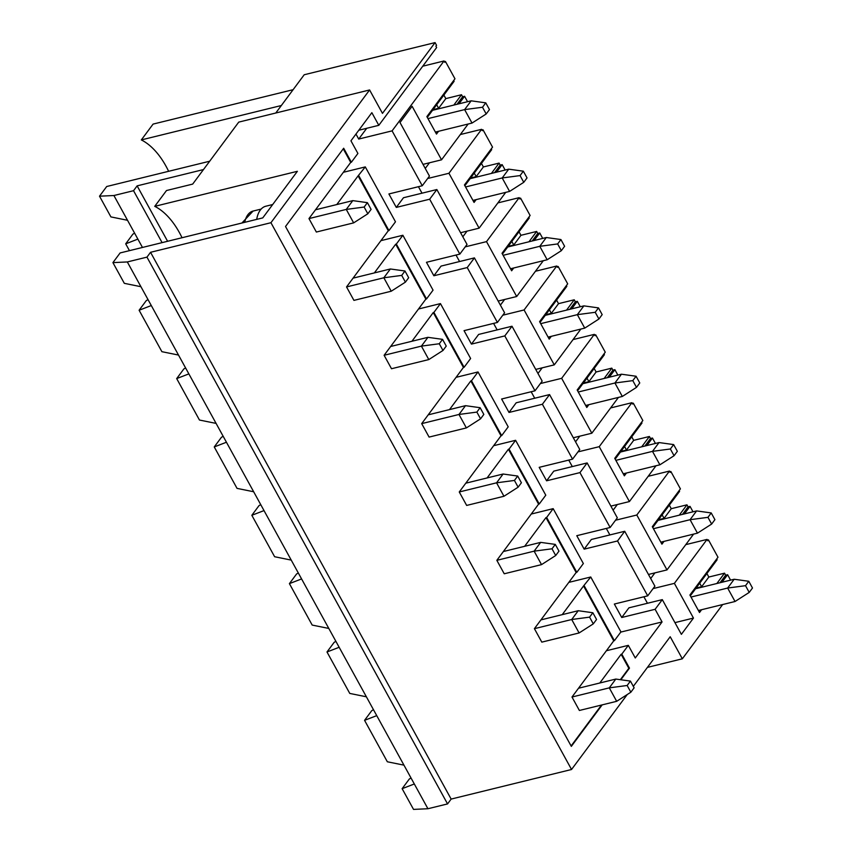 <?xml version="1.0" encoding="UTF-8"?>
<svg xmlns="http://www.w3.org/2000/svg" width="852" height="852" viewBox="0 0 852 852"><rect width="100%" height="100%" fill="white"/><g stroke="black" fill="none" stroke-linecap="round" stroke-linejoin="round"><path stroke-width="1.28" d="M735.042 601.501L727.64 588.05L745.521 585.675L749.217 592.406L735.042 601.501L698.395 610.501M749.217 592.406L752.486 588.008L748.791 581.277L745.521 585.675M691.004 597.05L727.64 588.05L734.179 579.253L748.791 581.277M695.573 588.743L734.179 579.253M697.468 533.16L690.067 519.699L707.948 517.334L711.644 524.055L697.468 533.16L660.822 542.16M711.644 524.055L714.913 519.656L711.218 512.936L707.948 517.334M653.431 528.698L690.067 519.699L696.606 510.912L711.218 512.936M658 520.391L696.606 510.912M659.895 464.809L652.494 451.358L670.375 448.983L674.07 455.713L659.895 464.809L623.249 473.808M674.07 455.713L677.34 451.315L673.644 444.584L670.375 448.983M615.858 460.357L652.494 451.358L659.033 442.561L673.644 444.584M620.426 452.05L659.033 442.561M622.322 396.457L614.92 383.006L632.802 380.631L636.497 387.362L622.322 396.457L585.675 405.456M636.497 387.362L639.767 382.963L636.061 376.233L632.802 380.631M578.274 392.005L614.92 383.006L621.449 374.209L636.061 376.233M582.853 383.698L621.449 374.209M584.738 328.116L577.347 314.654L595.218 312.29L598.924 319.01L584.738 328.116L548.102 337.115M598.924 319.01L602.183 314.612L598.487 307.892L595.218 312.29M540.7 323.653L577.347 314.654L583.876 305.868L598.487 307.892M545.28 315.346L583.876 305.868M547.165 259.764L539.774 246.313L557.645 243.938L561.351 250.669L547.165 259.764L510.529 268.763M561.351 250.669L564.61 246.271L560.914 239.54L557.645 243.938M503.127 255.312L539.774 246.313L546.302 237.516L560.914 239.54M507.696 247.005L546.302 237.516M509.592 191.412L502.201 177.961L520.071 175.587L523.767 182.317L509.592 191.412L472.956 200.412M523.767 182.317L527.037 177.919L523.341 171.188L520.071 175.587M465.554 186.961L502.201 177.961L508.729 169.165L523.341 171.188M470.123 178.654L508.729 169.165M472.019 123.071L464.617 109.61L482.498 107.245L486.194 113.966L472.019 123.071L435.372 132.071M486.194 113.966L489.463 109.567L485.768 102.847L482.498 107.245M427.981 118.609L464.617 109.61L471.156 100.824L485.768 102.847M432.55 110.302L471.156 100.824M630.853 692.218L616.678 701.313L579.381 710.472L571.99 697.021L609.287 687.862L627.157 685.487L630.853 692.218L634.122 687.82L630.427 681.089L627.157 685.487M616.678 701.313L609.287 687.862L615.815 679.065L630.427 681.089M578.519 688.235L615.815 679.065M593.28 623.866L579.104 632.961L541.808 642.131L534.406 628.669L571.703 619.51L589.584 617.136L593.28 623.866L596.549 619.468L592.854 612.748L589.584 617.136M579.104 632.961L571.703 619.51L578.242 610.714L592.854 612.748M540.945 619.883L578.242 610.714M555.706 555.515L541.531 564.62L504.235 573.779L496.833 560.328L534.129 551.159L552.011 548.794L555.706 555.515L558.976 551.127L555.28 544.396L552.011 548.794M541.531 564.62L534.129 551.159L540.669 542.373L555.28 544.396M503.372 551.532L540.669 542.373M518.133 487.174L503.958 496.269L466.662 505.428L459.26 491.977L496.556 482.818L514.438 480.443L518.133 487.174L521.403 482.775L517.697 476.044L514.438 480.443M503.958 496.269L496.556 482.818L503.095 474.021L517.697 476.044M465.799 483.19L503.095 474.021M480.56 418.822L466.374 427.917L429.088 437.087L421.687 423.625L458.983 414.466L476.864 412.091L480.56 418.822L483.829 414.423L480.123 407.703L476.864 412.091M466.374 427.917L458.983 414.466L465.512 405.669L480.123 407.703M428.226 414.839L465.512 405.669M442.987 350.47L428.801 359.576L391.505 368.735L384.114 355.284L421.41 346.114L439.281 343.75L442.987 350.47L446.246 346.082L442.55 339.352L439.281 343.75M428.801 359.576L421.41 346.114L427.938 337.328L442.55 339.352M390.642 346.487L427.938 337.328M405.414 282.129L391.228 291.224L353.931 300.383L346.54 286.932L383.837 277.773L401.707 275.398L405.414 282.129L408.672 277.731L404.977 271L401.707 275.398M391.228 291.224L383.837 277.773L390.365 268.976L404.977 271M353.069 278.146L390.365 268.976M367.83 213.777L353.655 222.873L316.358 232.042L308.967 218.581L346.263 209.422L364.134 207.047L367.83 213.777L371.099 209.379L367.404 202.659L364.134 207.047M353.655 222.873L346.263 209.422L352.792 200.625L367.404 202.659M315.496 209.794L352.792 200.625M602.172 704.881L571.33 746.373L285.526 226.494L343.675 148.248L351.365 162.242L357.904 153.456L350.949 140.804L371.855 112.677L378.81 125.319L436.639 47.52L435.894 46.168L436.543 45.294L435.074 42.6L382.473 113.369L369.598 89.961L270.936 222.713L571.543 769.494L451.145 799.08L447.556 803.915L146.959 257.134L127.321 261.947L140.931 286.709L124.317 283.333L112.922 262.618L120.111 252.948L262.757 217.899L297.38 171.305L154.745 206.344L166.502 190.529L192.68 184.096L238.741 122.113L369.598 89.961M722.656 604.547L682.335 658.809L670.204 636.742L633.324 686.361M627.264 694.518L571.543 769.494M730.579 580.137L727.608 574.717L722.006 582.246M653.101 588.594L674.39 583.364L707.053 539.412L707.799 540.754L708.449 539.87L717.991 557.229L689.896 595.037L699.513 612.524L701.59 609.723M674.39 583.364L693.464 618.073L681.376 634.346L662.302 599.627L628.925 607.827L621.736 617.498L655.113 609.297L662.302 599.627M655.113 609.297L662.068 621.949L635.272 657.989L628.318 645.347L606.39 650.736M621.79 654.134L621.129 654.293L628.829 668.288L629.479 668.128L621.79 654.134L628.318 645.347M629.479 668.128L620.831 679.758M438.567 131.283L436.49 134.083L426.873 116.596L454.968 78.789L445.426 61.44L444.776 62.313L444.03 60.971L422.752 66.2M112.922 262.618L127.321 261.947M373.474 709.705L371.749 710.664L364.56 720.334L376.744 715.637L403.954 765.149L387.34 761.773L364.56 720.334M376.744 715.637L366.381 696.798L349.767 693.422L326.987 651.982L339.16 647.286L328.808 628.446L312.194 625.08L289.414 583.631L301.587 578.934L291.235 560.105L274.621 556.729L251.83 515.29L264.013 510.593L253.662 491.753L237.037 488.377L214.257 446.938L226.44 442.241L216.088 423.401L199.464 420.036L176.684 378.586L188.867 373.89L178.505 355.06L161.891 351.684L139.11 310.245L151.294 305.548L140.931 286.709M148.024 299.616L146.299 300.575L139.11 310.245M411.047 778.046L409.322 779.005L402.133 788.675L414.317 783.978L427.928 808.74L447.556 803.915M335.901 641.354L334.176 642.312L326.987 651.982M298.328 573.002L296.592 573.96L289.414 583.631M260.755 504.661L259.019 505.619L251.83 515.29M223.181 436.309L221.445 437.268L214.257 446.938M185.608 367.957L183.872 368.916L176.684 378.586M427.928 808.74L413.529 809.4L402.133 788.675M414.317 783.978L403.954 765.149M707.053 539.412L685.775 544.63M355.966 134.052L358.713 139.057L392.09 130.867L444.03 60.971M392.09 130.867L422.262 185.757L388.895 193.958L396.297 207.409L429.664 199.208L459.835 254.109L426.469 262.299L433.87 275.76L467.237 267.56L497.419 322.45L464.042 330.651L471.444 344.101L504.81 335.912L534.992 390.802L501.615 399.002L509.017 412.453L542.383 404.253L572.565 459.153L539.199 467.343L546.59 480.805L579.956 472.604L610.138 527.495L576.772 535.695L584.163 549.146L617.54 540.956L624.718 531.286L591.352 539.476L584.163 549.146M468.153 124.019L441.538 159.825L412.102 106.276L400.014 122.539L429.451 176.087L422.262 185.757M467.556 101.707L464.585 96.287L458.983 103.806M617.54 540.956L647.712 595.846L614.345 604.047L621.736 617.498M624.718 531.286L654.9 586.176L647.712 595.846M444.424 61.685L445.426 61.44M453.69 80.514L454.116 81.291L427.299 117.374M443.871 95.083L445.809 98.608L461.507 94.742L462.615 96.766L464.585 96.287M481.998 130.026L482.999 129.781L492.541 147.14L464.447 184.948L474.063 202.435L476.14 199.634M491.263 148.866L491.689 149.643L464.873 185.725M481.444 163.424L483.382 166.949L499.08 163.094L500.199 165.118L502.158 164.628L505.14 170.049M519.571 198.378L520.572 198.133L530.114 215.492L502.02 253.289L511.637 270.787L513.713 267.975M528.836 217.207L529.262 217.984L502.446 254.066M519.017 231.776L520.955 235.301L536.653 231.446L537.772 233.459L539.731 232.979L542.713 238.4M557.144 266.729L558.145 266.484L567.688 283.833L539.593 321.641L549.21 339.128L551.297 336.327M566.41 285.558L566.836 286.336L540.019 322.418M556.59 300.128L558.529 303.653L574.237 299.787L575.345 301.81L577.305 301.331L580.287 306.752M594.717 335.07L595.718 334.825L605.261 352.185L577.166 389.992L586.783 407.48L588.87 404.679M603.983 353.91L604.409 354.688L577.592 390.77M594.163 368.469L596.102 371.994L611.811 368.139L612.918 370.162L614.878 369.672L617.86 375.093M632.301 403.422L633.302 403.177L642.845 420.537L614.739 458.333L624.356 475.831L626.444 473.02M641.556 422.251L641.982 423.029L615.176 459.111M631.737 436.82L633.675 440.346L649.384 436.49L650.491 438.503L652.451 438.024L655.433 443.445M669.874 471.774L670.875 471.529L680.418 488.878L652.323 526.685L661.929 544.172L664.017 541.371M679.129 490.603L679.566 491.38L652.749 527.463M669.321 505.172L671.259 508.697L686.957 504.831L688.065 506.855L690.035 506.376L693.006 511.796M707.448 540.115L708.449 539.87M716.713 558.955L717.139 559.732L690.322 595.814M706.894 573.513L708.832 577.038L724.53 573.183L725.638 575.207L727.608 574.717M281.341 105.52L141.325 139.92L153.094 124.094L293.099 89.694M275.771 113.018L304.207 74.752L435.074 42.6M346.54 286.932L388.288 230.754L358.106 175.863L365.295 166.907L343.367 172.296M358.767 175.704L388.938 230.594L388.288 230.754M365.295 166.907L395.477 221.797L388.938 230.594M577.954 451.901L599.233 446.672L629.415 501.562L610.884 506.109M568.742 460.091L572.31 466.577M571.99 697.021L613.738 640.842L583.556 585.952L590.745 576.996L568.806 582.385M584.216 585.793L614.388 640.683L620.927 631.886L590.745 576.996M610.138 527.495L617.327 517.824L587.145 462.934L553.779 471.135L546.59 480.805M615.527 520.242L636.806 515.013L666.988 569.913L648.457 574.461M606.315 528.442L609.883 534.928M540.381 383.549L561.66 378.32L591.842 433.21L573.311 437.768M531.158 391.739L534.726 398.235M636.806 515.013L669.48 471.06L670.215 472.402L670.875 471.529M693.603 534.108L666.988 569.913M684.433 513.894L690.035 506.376M209.677 161.22L106.702 186.513L99.514 196.184L113.912 195.523L133.54 190.699L137.129 185.864L203.468 169.569M137.129 185.864L167.599 241.276M682.335 658.809L647.424 667.382M662.068 621.949L620.778 632.088M384.114 355.284L425.862 299.105L395.69 244.204L396.34 244.045L426.522 298.945L433.05 290.149L402.868 235.258L380.94 240.647M421.687 423.625L463.435 367.446L433.263 312.556L433.913 312.396L464.095 367.287L470.623 358.5L440.452 303.6L418.513 308.999M459.26 491.977L501.008 435.798L470.837 380.908L471.486 380.748L501.668 435.638L508.197 426.841L478.025 371.951L456.086 377.34M496.833 560.328L538.592 504.15L508.41 449.249L509.059 449.089L539.241 503.99L545.781 495.193L515.598 440.303L493.659 445.692M534.406 628.669L576.165 572.491L545.983 517.601L546.643 517.441L576.815 572.331L583.354 563.545L553.172 508.644L531.233 514.044M599.797 683.006L621.129 654.293M308.967 218.581L350.715 162.402L343.25 148.823M628.829 668.288L620.352 679.694M601.512 705.041L571.106 745.958M583.556 585.952L562.224 614.654M545.983 517.601L524.651 546.302M508.41 449.249L487.078 477.961M470.837 380.908L449.505 409.61M433.263 312.556L411.931 341.258M395.69 244.204L374.358 272.917M358.106 175.863L336.774 204.565M425.255 168.44L429.451 162.796M396.297 207.409L403.475 197.739L436.852 189.538L429.664 199.208M433.87 275.76L441.059 266.09L474.426 257.89L504.597 312.78L497.419 322.45M471.444 344.101L478.632 334.431L511.999 326.241L542.181 381.132L534.992 390.802M509.017 412.453L516.205 402.783L549.572 394.582L579.754 449.483L572.565 459.153M643.888 596.783L647.456 603.28M650.704 578.529L654.9 572.885M613.12 510.188L617.327 504.533M575.547 441.837L579.754 436.181M537.974 373.485L542.181 367.84M493.585 323.398L497.153 329.884M500.401 305.144L504.597 299.489M456.012 255.046L459.579 261.532M462.828 236.792L467.024 231.137M418.438 186.695L422.006 193.191M451.145 799.08L150.548 252.298L146.959 257.134M150.548 252.298L270.936 222.713M378.81 125.319L358.809 130.239M358.713 139.057L366.722 128.29M674.944 622.631L693.464 618.073M427.651 178.505L448.94 173.275L479.112 228.166L460.591 232.724M505.726 192.36L479.112 228.166M448.94 173.275L481.604 129.323L482.349 130.665L482.999 129.781M496.567 172.157L502.158 164.628M539.241 503.99L538.592 504.15M509.059 449.089L515.598 440.303M579.956 472.604L587.145 462.934M542.383 404.253L549.572 394.582M501.668 435.638L501.008 435.798M471.486 380.748L478.025 371.951M504.81 335.912L511.999 326.241M464.095 367.287L463.435 367.446M433.913 312.396L440.452 303.6M467.237 267.56L474.426 257.89M426.522 298.945L425.862 299.105M396.34 244.045L402.868 235.258M436.852 189.538L467.024 244.439L459.835 254.109M465.235 246.856L486.513 241.627L516.685 296.517L498.164 301.065M441.538 159.825L423.018 164.372M351.365 162.242L350.715 162.402M613.738 640.842L614.388 640.683M576.815 572.331L576.165 572.491M502.808 315.197L524.087 309.968L554.269 364.869L535.738 369.417M599.233 446.672L631.907 402.708L632.642 404.061L633.302 403.177M656.019 465.756L629.415 501.562M646.86 445.553L652.451 438.024M561.66 378.32L594.334 334.367L595.069 335.709L595.718 334.825M618.446 397.405L591.842 433.21M609.287 377.202L614.878 369.672M543.299 260.712L516.685 296.517M486.513 241.627L519.177 197.664L519.922 199.017L520.572 198.133M534.14 240.509L539.731 232.979M558.145 266.484L557.496 267.358L556.761 266.016L535.471 271.245M510.955 269.541L511.754 268.465M532.17 240.988L537.772 233.459M519.177 197.664L497.898 202.893M481.604 129.323L460.325 134.541M182.03 237.729A66.126 37.648 76.2 0 0 154.745 206.344M256.718 219.379A26.22 14.931 -103.8 0 1 265.835 206.216L272.683 204.533M524.087 309.968L556.761 266.016M594.334 334.367L573.045 339.586M580.872 329.064L554.269 364.869M631.907 402.708L610.628 407.938M546.643 517.441L553.172 508.644M669.48 471.06L648.202 476.289M134.616 233.182L132.88 234.14L125.702 243.821L137.875 239.114L127.523 220.285L110.909 216.909L99.514 196.184M433.04 109.642L438.62 108.279L436.682 104.753M435.809 132.848L436.607 131.762M457.023 104.295L462.615 96.766M453.828 105.073L461.507 94.742M438.62 108.279L445.809 98.608M470.613 177.993L476.193 176.62L474.255 173.094M473.382 201.189L474.181 200.113M494.597 172.636L500.199 165.118M491.412 173.425L499.08 163.094M476.193 176.62L483.382 166.949M508.186 246.345L513.767 244.971L511.828 241.446M528.986 241.776L536.653 231.446M513.767 244.971L520.955 235.301M545.759 314.686L551.34 313.323L549.402 309.798M548.528 337.893L549.327 336.806M569.754 309.34L575.345 301.81M571.713 308.85L577.305 301.331M566.559 310.117L574.237 299.787M551.34 313.323L558.529 303.653M583.343 383.038L588.913 381.664L586.975 378.139M586.101 406.234L586.9 405.158M607.327 377.681L612.918 370.162M604.132 378.469L611.811 368.139M588.913 381.664L596.102 371.994M620.916 451.39L626.497 450.016L624.559 446.491M623.675 474.585L624.484 473.51M644.9 446.033L650.491 438.503M641.705 446.821L649.384 436.49M626.497 450.016L633.675 440.346M658.489 519.731L664.07 518.367L662.132 514.842M661.248 542.937L662.057 541.851M682.473 514.384L688.065 506.855M679.278 515.162L686.957 504.831M664.07 518.367L671.259 508.697M696.063 588.082L701.643 586.708L699.705 583.183M698.832 611.278L699.63 610.202M720.047 582.725L725.638 575.207M716.851 583.513L724.53 573.183M701.643 586.708L708.832 577.038M113.912 195.523L127.523 220.285M129.451 250.648L125.702 243.821M137.875 239.114L142.465 247.453M151.294 305.548L178.505 355.06M162.093 242.628L133.54 190.699M188.867 373.89L216.088 423.401M226.44 442.241L253.662 491.753M264.013 510.593L291.235 560.105M301.587 578.934L328.808 628.446M339.16 647.286L366.381 696.798M168.621 171.305A66.126 37.648 76.2 0 0 141.325 139.92M261.149 209.081L253.076 211.062A24.57 13.983 76.2 0 0 244.726 222.329M253.076 211.062L241.915 223.022"/></g></svg>
